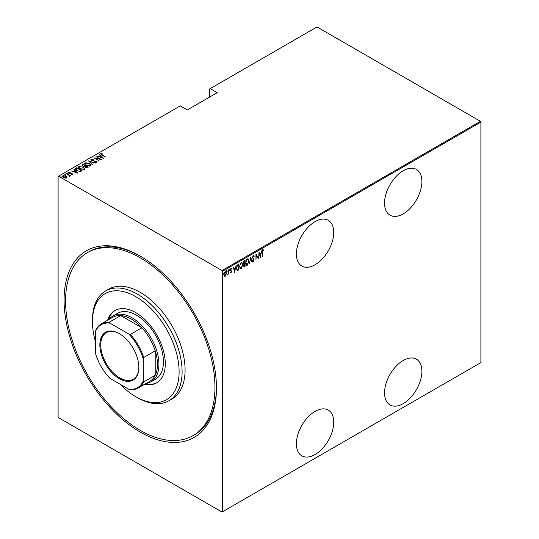 <?xml version="1.0" encoding="UTF-8"?>
<svg xmlns="http://www.w3.org/2000/svg" width="539" height="539" viewBox="0 0 539 539"><rect width="100%" height="100%" fill="white"/><g stroke="black" fill="none" stroke-linecap="round" stroke-linejoin="round"><path stroke-width="0.81" d="M140.275 256.133L140.268 256.126A107.753 62.214 60 0 1 140.268 256.133A107.753 62.214 60 0 1 216.462 388.1A107.753 62.214 60 0 1 140.268 432.089A107.753 62.214 60 0 1 64.074 300.122A107.753 62.214 60 0 1 140.268 256.126M193.09 435.6A105.644 60.995 60 0 1 135.747 427.595A105.644 60.995 60 0 1 70.42 334.369A105.644 60.995 60 0 1 87.453 252.623A105.644 60.995 60 0 1 144.789 260.62A105.644 60.995 60 0 1 210.116 353.853A105.644 60.995 60 0 1 193.09 435.6L194.586 434.737A105.644 60.995 -120 0 0 216.462 387.231M403.212 170.735A26.411 15.247 120 0 0 385.958 194.013A26.411 15.247 120 0 0 390.007 215.176A26.411 15.247 120 0 0 403.212 213.862A26.411 15.247 120 0 0 420.467 190.59A26.411 15.247 120 0 0 416.418 169.428A26.411 15.247 120 0 0 403.212 170.735M403.212 360.497A26.411 15.247 120 0 0 385.958 383.775A26.411 15.247 120 0 0 390.007 404.937A26.411 15.247 120 0 0 403.212 403.63A26.411 15.247 120 0 0 420.467 380.352A26.411 15.247 120 0 0 416.418 359.19A26.411 15.247 120 0 0 403.212 360.497M315.066 221.63A26.411 15.247 120 0 0 297.811 244.901A26.411 15.247 120 0 0 301.86 266.064A26.411 15.247 120 0 0 315.066 264.757A26.411 15.247 120 0 0 332.32 241.479A26.411 15.247 120 0 0 328.271 220.316A26.411 15.247 120 0 0 315.066 221.63M315.066 411.392A26.411 15.247 120 0 0 297.811 434.663A26.411 15.247 120 0 0 301.86 455.826A26.411 15.247 120 0 0 315.066 454.518A26.411 15.247 120 0 0 332.32 431.247A26.411 15.247 120 0 0 328.271 410.085A26.411 15.247 120 0 0 315.066 411.392M222.439 511.794L221.994 512.05L58.549 417.685L58.097 416.91L58.097 176.428L58.549 176.172L221.994 270.531L480.451 121.315L480.903 122.09L480.903 362.572L222.439 511.794L222.439 271.312L221.994 270.531M225.053 271.791C225.915 271.649 226.319 272.175 226.259 273.367L225.942 275.119L225.053 276.359L224.163 276.143L223.847 274.762L225.053 271.791L225.679 271.744M225.349 275.564L225.053 276.359L224.163 276.143M228.738 269.743L228.738 274.156L228.475 273.657L227.599 274.735L228.415 272.923L228.738 269.743M231.009 272.37L230.955 272.95L230.348 272.673L231.292 271.622L230.348 270.012L231.029 268.341L231.689 268.557L230.618 269.83L231.554 271.447L230.955 272.95L230.348 272.673M230.537 272.188L230.968 272.404M231.211 271.272L230.456 270.632M231.029 268.341L231.689 268.557L231.231 268.826M231.507 269.076L230.645 268.779M230.321 269.662L231.554 271.447M238.629 269.453L237.322 270.612L236.385 268.274L237.968 264.413L238.932 263.861L238.932 269.898L237.079 270.531M244.8 265.889L244.214 266.502L244.511 266.677L243.554 265.727L243.904 264.245L243.291 263.059L244.268 260.775L245.097 260.297L245.097 266.333L243.904 266.792M250.729 257.049L252.07 262.311L250.696 258.228L249.321 263.894L250.729 257.049M258.04 252.825L258.302 258.713L256.227 255.149L255.958 260.067L255.958 254.031L258.04 257.575L258.04 252.825M262.527 252.259L262.257 256.429L262.257 252.353L262.985 249.813L263.733 250.083L263.571 250.642L262.965 250.446L262.264 252.104M262.985 249.813L263.733 250.083L263.275 250.446M263.571 250.642L262.965 250.446M480.903 122.09L222.439 271.312M260.384 257.514L258.976 252.286L259.697 253.802L261.004 253.054L261.725 250.702L260.29 257.46M253.35 255.378L254.28 256.16L254.017 256.618L253.343 256.005L252.744 257.373L254.085 259.892L253.343 261.732L252.542 261.172L252.791 260.654L253.377 261.092L253.815 260.074L252.474 257.521L253.35 255.378L253.808 255.351M253.721 256.443L253.337 255.823L252.804 256.052M253.512 260.977L252.939 261.752M252.791 260.654L253.377 261.092M248.917 261.085L247.334 265.201L246.491 265.262L245.703 262.971L247.307 258.868L248.122 258.814L248.641 260.923M242.752 264.642L241.162 268.766L240.327 268.826L239.532 266.529L241.135 262.432L241.957 262.372L242.476 264.487M234.708 272.336L233.299 267.108L234.02 268.631L235.327 267.876L236.048 265.525L234.62 272.283M229.183 269.069L229.749 269.588L229.479 270.248L229.479 269.237M226.697 270.497L227.269 271.016L227 271.676L227 270.672M222.674 272.822L223.247 273.34L222.978 274.001L222.978 272.99M480.451 121.315L317.006 26.95L209.738 88.881L209.738 96.986M66.061 176.442L67.099 177.061L66.843 177.944L65.327 178.092L63.649 177.493C62.591 176.94 62.335 176.334 62.888 175.66L66.061 176.098L67.099 177.061L66.843 177.944M62.531 176.179L62.888 175.66L62.888 176.004L63.743 175.795M66.641 173.565L70.468 175.775L69.632 175.606L69.261 176.394L68.918 175.256L66.641 173.875M69.659 176.664L69.659 176.32M72.745 174.535L71.599 174.569L72.287 174.259L72.098 173.774L69.288 173.235L68.864 172.21L70.043 172.123L70.211 172.433L69.342 172.473L69.538 173.073L71.647 173.329L72.927 174.265M72.226 174.629L72.098 173.774M68.662 172.514L70.043 172.467M69.342 172.473L69.538 173.363M75.871 168.242L76.834 167.683L82.063 170.701L81.436 171.065L80.264 171.523L76.834 170.627L75.271 168.956L76.834 167.683M82.999 164.125L88.228 167.144L85.391 167.285L84.623 166.443L82.676 166.025L82.171 164.604L82.999 164.125L83.235 164.604M81.84 165.062L82.999 164.469M88.632 160.871L95.201 163.115L89.609 161.471L92.452 164.705L88.632 160.979M95.935 156.654L101.433 159.517L95.235 158.338L99.088 160.871L93.86 157.853L100.052 159.025L95.935 156.654M101.271 154.039L105.657 157.078L101.858 155.198L100.753 153.723L102.107 153.635L102.343 153.959L101.157 154.215L101.386 154.909M100.53 154.033L102.107 153.979M58.549 176.172L180.309 105.873L187.329 109.929L217.21 92.674L210.19 88.625M103.515 158.318L96.879 156.115L99.277 156.66L100.577 155.912L99.331 154.693L99.627 154.525L103.515 158.318M91.65 159.598L91.933 160.454L96.124 161.329L96.609 162.461L94.918 162.414L96.104 162.131L95.881 161.498L91.657 160.609L91.118 159.281L93.193 159.403L91.65 159.598L91.509 160.07M96.825 162.124L96.609 162.461M95.686 162.562L96.104 162.475L95.881 161.498M90.869 159.659L91.118 159.281L92.162 159.51M89.413 163.411L91.024 165.257L90.592 165.931L86.22 165.284L84.623 163.438L85.074 162.771L89.413 163.735M83.249 166.975L84.859 168.822L84.428 169.495L80.055 168.848L78.458 166.996L78.903 166.335L83.249 167.292M77.838 173.14L71.202 170.937L73.6 171.49L74.908 170.735L73.951 169.347L77.838 173.14M67.314 173.45L68.015 173.201L68.183 173.605L67.483 173.511L67.314 173.1L68.183 173.605M64.835 174.879L65.536 174.629L65.704 175.04L64.835 174.535L65.704 175.04M60.813 177.203L61.513 176.954L61.682 177.358L60.981 177.264L60.813 176.859L61.682 177.358M141.023 256.571A105.644 60.995 -120 0 0 88.942 251.76L87.453 252.623M99.358 156.957L100.577 155.912M99.553 154.909L99.627 154.525M99.627 154.868L103.064 158.23M99.951 156.896L102.471 157.759L100.982 156.297L99.951 157.159M100.052 159.066L100.645 159.403M94.642 158.304L95.235 158.426M91.65 159.942L91.933 160.797M96.609 162.805L96.124 161.329M96.104 162.475L95.881 161.841L96.104 162.475M89.009 161.35L89.609 161.552M92.519 164.665L89.609 161.471M89.663 163.91L91.01 165.426M84.643 163.62L85.074 162.771M85.074 163.115L86.456 162.859M85.25 163.856L85.984 165.143M89.07 166.194L90.047 165.972L90.39 165.21M86.489 165.129L90.047 165.628L90.417 165.035L89.144 163.573L85.62 163.074L85.229 163.681L86.489 165.433M90.047 165.972L90.047 165.628M85.209 165.749L85.721 166.039M87.426 167.023L87.931 167.312M84.293 166.477L85.209 165.709L83.269 164.59L82.501 165.46M82.871 165.163L82.945 166.214M86.611 167.703L87.426 166.989L85.748 166.019L85.223 166.74M85.566 166.47L85.647 167.467M87.055 167.548L87.426 166.989M85.647 167.42L87.055 167.198M85.566 166.127L85.647 167.124M84.407 166.45L85.209 165.709M82.945 166.167L84.407 166.106M82.871 164.819L82.945 165.871M83.491 167.474L84.839 168.983M78.478 167.184L78.903 166.335M78.903 166.679L80.291 166.416M79.085 167.42L79.819 168.707M82.905 169.751L83.875 169.536L84.225 168.768M80.324 168.694L83.875 169.192L84.246 168.592L82.979 167.13L79.455 166.639L79.065 167.238L80.324 168.997M83.875 169.536L83.875 169.192M81.254 170.587L81.766 170.876M75.298 169.138L75.871 168.586M79.449 171.537L81.254 170.546L77.104 168.148L75.945 169.367M75.979 169.293L77.104 170.816M79.927 171.49L81.254 170.546M77.104 170.775L79.927 171.146M75.979 168.95L77.104 170.472M73.681 171.786L74.908 170.735M73.883 169.731L73.951 169.347M73.951 169.691L77.394 173.053M74.274 171.719L76.794 172.581L75.305 171.119L74.274 171.988M72.287 174.602L72.098 174.117L72.287 174.602M69.342 172.817L69.538 173.417L69.342 172.817M72.347 173.956L72.745 174.879M68.015 173.545L68.183 173.949M68.729 175.114L69.632 175.64M69.235 176.368L68.918 175.599M65.536 174.98L65.704 175.384M62.558 176.361L62.888 176.004M63.11 176.536L63.359 175.93L63.912 177.331L66.614 177.425M63.359 176.273L63.912 177.681M65.994 178.146L66.641 177.614M66.378 178.018L65.792 176.246L63.359 175.93M61.513 177.297L61.682 177.708M262.688 249.645L263.436 249.907M263.275 250.467L262.87 250.244L263.275 250.467M259.043 252.245L259.697 253.802M260.916 253.101L260.795 253.714M260.283 256.328L260.162 256.941M260.863 253.748L259.535 254.172L260.35 256.369L260.863 253.748L259.832 254.347L260.35 256.369M258.006 257.561L258.006 258.316M255.958 254.246L258.04 257.575M253.047 255.21L254.28 256.16M252.441 257.204L252.852 257.905M252.548 257.73L253.909 259.077M253.613 258.902L254.085 259.892M252.495 260.485L253.074 260.923L252.495 260.485M250.588 257.48L252.07 262.311M247.967 263.888L247.03 265.026L247.334 265.201M247.03 265.026L246.35 265.154M247.967 258.747L248.614 260.647M247.846 259.374L247.017 259.306L246.384 259.966M245.71 263.241L246.458 264.508M245.973 262.816L246.606 264.615L247.313 264.588L248.654 261.24L248.007 259.434L247.313 259.481L245.71 262.668M244.8 260.472L244.8 261.051M244.8 263.335L244.8 263.921M244.214 266.502L243.769 266.657M243.257 262.729L243.79 263.504M243.298 262.756L243.702 263.504M244.086 263.672L244.827 263.315L244.827 261.071L243.601 261.57M243.527 265.39L244.16 265.909L243.527 265.39M243.567 265.417L244.827 265.868L244.827 263.935L243.884 264.238M244.349 263.867L243.823 265.565L244.463 266.084M244.133 261.125L243.554 262.904M244.827 261.071L244.43 261.3M241.795 267.452L240.866 268.59L241.162 268.766M240.866 268.59L240.178 268.718M241.802 262.304L242.449 264.211M241.681 262.931L240.852 262.87L240.212 263.524M239.538 266.798L240.293 268.072M239.801 266.381L240.434 268.179L241.149 268.152L242.483 264.804L241.836 262.998L241.149 263.045L239.538 266.226M238.629 264.029L238.629 264.615M236.351 267.944L237.18 269.776M236.392 267.964L237.066 269.763M237.477 269.945L238.662 269.433L238.662 264.636L236.857 265.707M237.106 265.336L236.655 268.119M238.662 264.636L237.403 265.511M233.367 267.068L234.02 268.631M235.24 267.923L235.125 268.537M234.606 271.151L234.485 271.771M235.186 268.57L233.859 268.995L234.674 271.191L235.186 268.57L234.155 269.17L234.674 271.191M230.658 272.781L230.052 272.505M230.241 272.013L230.665 272.235M230.914 271.097L230.577 270.834L230.914 271.097M230.732 268.173L231.393 268.388M231.204 268.9L230.739 268.712L231.204 268.9M230.753 270.288L231.15 270.659M229.446 269.412L229.183 270.073M228.442 272.667L228.442 273.644M226.966 270.847L226.697 271.501M224.756 276.19L223.867 275.975M225.531 271.683L225.962 273.078M225.403 272.249L224.446 272.431M223.82 274.432L224.756 275.645M223.853 274.452L225.053 275.82L224.426 275.725M224.756 272.161L224.116 274.6M225.053 275.82L225.989 273.516L225.262 272.128M222.944 273.165L222.674 273.825M119.975 384.145A61.271 35.379 -120 0 0 133.167 395.121A61.271 35.379 -120 0 0 135.788 396.724A61.271 35.379 -120 0 0 179.096 373.217A61.271 35.379 -120 0 0 138.408 298.276A61.271 35.379 -120 0 0 92.465 321.682A61.271 35.379 -120 0 0 95.45 341.665M92.465 321.682L92.465 319.957A63.386 36.598 60 0 1 105.59 290.945A63.386 36.598 60 0 1 139.992 295.743A63.386 36.598 60 0 1 179.191 351.684A63.386 36.598 60 0 1 168.976 400.726A63.386 36.598 60 0 1 137.283 397.587L135.788 396.724M151.068 381.787L155.549 379.2A38.033 21.958 -120 0 0 161.68 349.777A38.033 21.958 -120 0 0 138.159 316.211A38.033 21.958 -120 0 0 117.522 313.334L113.035 315.921A38.033 21.958 60 0 1 132.055 317.801A38.033 21.958 60 0 1 156.896 351.313A38.033 21.958 60 0 1 151.068 381.787A38.033 21.958 60 0 1 146.089 383.445M144.6 384.3A41.725 24.093 -120 0 0 156.654 382.838A41.725 24.093 -120 0 0 163.378 350.545A41.725 24.093 -120 0 0 137.573 313.718A41.725 24.093 -120 0 0 114.922 310.558A41.725 24.093 -120 0 0 107.632 320.26M115.299 310.349A41.725 24.093 -120 0 0 108.379 319.829M168.976 400.726L171.961 399.001A63.386 36.598 -120 0 0 182.175 349.959A63.386 36.598 -120 0 0 142.983 294.018A63.386 36.598 -120 0 0 108.575 289.221L105.59 290.945M145.348 383.869A41.725 24.093 -120 0 0 157.024 382.616M119.355 378.701A27.57 15.921 60 0 1 99.856 344.933A27.57 15.921 60 0 1 119.355 333.675L119.355 333.675A27.57 15.921 60 0 1 138.853 367.443A27.57 15.921 60 0 1 119.355 378.701M119.577 333.803A26.937 15.55 -120 0 0 106.331 332.597A26.937 15.55 -120 0 0 102.201 354.184A26.937 15.55 -120 0 0 119.799 377.92A26.937 15.55 -120 0 0 133.274 379.254A26.937 15.55 -120 0 0 138.846 367.18M143.259 380.878L143.704 381.956A36.975 21.344 60 0 1 138.287 387.945L149.795 381.309A36.975 21.344 -120 0 0 155.212 375.312A36.975 21.344 -120 0 0 155.212 350.855A36.975 21.344 -120 0 0 141.898 327.8A36.975 21.344 -120 0 0 131.307 319.095A36.975 21.344 -120 0 0 120.716 315.571A36.975 21.344 -120 0 0 112.819 317.262L101.319 323.905A36.975 21.344 60 0 1 109.215 322.214L109.922 323.137A36.342 20.981 -120 0 0 95.45 331.498L95.45 353.274A36.342 20.981 -120 0 0 109.922 378.344L128.781 389.232A36.342 20.981 -120 0 0 143.259 380.878L143.259 359.095A36.342 20.981 -120 0 0 128.781 334.025L109.922 323.137M128.781 334.025L130.391 334.443L141.898 327.8L120.716 315.571L109.215 322.214M109.114 319.405A38.033 21.958 60 0 1 113.035 315.921M143.704 381.956L155.212 375.312L155.212 350.855L143.704 357.498L143.259 359.095M138.287 387.945A36.975 21.344 60 0 1 130.391 389.643L128.781 389.232M95.45 331.498L95.902 329.895A36.975 21.344 60 0 1 101.319 323.905M130.391 334.443A36.975 21.344 60 0 1 143.704 357.498M85.034 166.16L85.034 165.817M81.039 171.018L81.039 170.674M96.245 161.929L96.245 162.273M85.229 163.681L85.229 164.024M90.417 165.035L90.417 165.379M79.065 167.238L79.065 167.582M84.246 168.592L84.246 168.943M72.381 174.117L72.381 174.461M69.214 172.662L69.214 173.012"/></g></svg>
